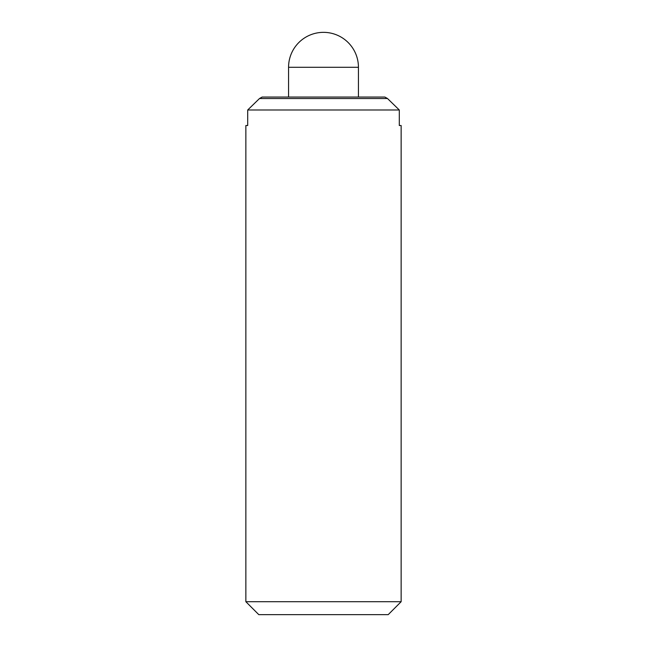 <?xml version="1.0" encoding="UTF-8"?>
<svg xmlns="http://www.w3.org/2000/svg" width="647" height="647" viewBox="0 0 647 647"><rect width="100%" height="100%" fill="white"/><g stroke="black" fill="none" stroke-linecap="round" stroke-linejoin="round"><path stroke-width="0.97" d="M245.86 125.518L247.704 125.518L245.86 125.518L245.86 601.71L258.8 614.65L388.2 614.65L401.14 601.71L401.14 125.518L399.296 125.518L401.14 125.518M384.868 97.05L387.488 98.514L259.512 98.514L262.132 97.05L384.868 97.05M399.296 125.518L399.296 109.99L387.488 98.514M259.512 98.514L247.704 109.99L247.704 125.518M399.296 109.99L247.704 109.99M401.14 601.71L245.86 601.71M269.67 614.65L274.846 614.65M372.154 614.65L377.33 614.65M358.438 97.05L358.438 67.288A34.938 34.938 0 0 0 323.5 32.35A34.938 34.938 0 0 0 288.562 67.288L288.562 97.05M358.438 67.288L288.562 67.288"/></g></svg>
